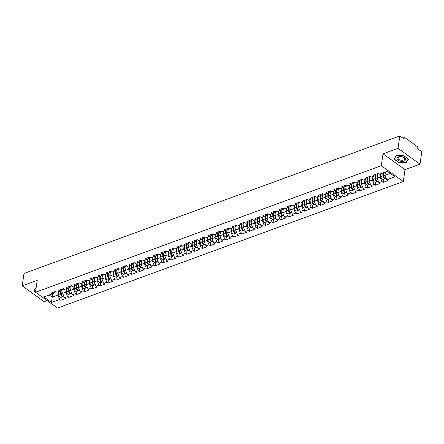 <?xml version="1.0" encoding="UTF-8"?>
<svg xmlns="http://www.w3.org/2000/svg" width="444" height="444" viewBox="0 0 444 444"><rect width="100%" height="100%" fill="white"/><g stroke="black" fill="none" stroke-linecap="round" stroke-linejoin="round"><path stroke-width="0.67" d="M420.013 164.147L398.024 148.34L383.006 153.835L405 169.641L420.013 164.147L421.8 151.754L417.687 148.801L417.821 147.896A1.01 0.611 69.9 0 0 417.282 146.57L404.834 137.623A1.01 0.611 69.9 0 0 404.362 137.523A1.01 0.611 69.9 0 0 404.051 138.001L403.923 138.905L399.811 135.947L23.987 273.465L22.2 285.858L44.189 301.665L47.12 300.594M405 169.641L403.285 181.524L57.498 308.053L35.503 292.246L381.296 165.717L403.285 181.524M385.47 171.961L384.976 175.38L386.768 179.792L394.96 176.795L387.307 171.295L379.115 174.287L377.972 173.465L373.188 175.219L374.331 176.04L376.934 174.792L377.073 173.826M386.768 179.792L387.912 180.614L383.128 182.362L383.599 179.071M380.68 173.715L380.192 177.134L381.979 181.541L383.128 182.362M381.979 181.541L378.91 182.667L380.053 183.489L375.263 185.242L375.741 181.946M372.821 176.59L372.327 180.009L374.12 184.415L375.263 185.242M374.12 184.415L371.045 185.542L372.189 186.363L367.404 188.117L367.876 184.826M364.962 179.47L364.469 182.884L366.261 187.296L367.404 188.117M366.261 187.296L363.186 188.417L364.33 189.238L359.54 190.992L360.017 187.701M357.098 182.345L356.604 185.758L358.397 190.171L359.54 190.992M358.397 190.171L355.322 191.297L356.465 192.119L351.681 193.867L352.153 190.576M349.239 185.22L348.745 188.639L350.538 193.046L351.681 193.867M350.538 193.046L347.463 194.172L348.607 194.994L343.817 196.748L344.294 193.451M341.375 188.101L340.887 191.514L342.674 195.926L343.817 196.748M342.674 195.926L339.605 197.047L340.748 197.869L335.958 199.622L336.43 196.331M333.516 190.976L333.022 194.389L334.815 198.801L335.958 199.622M334.815 198.801L331.74 199.928L332.883 200.749L328.099 202.497L328.571 199.206M325.652 193.85L325.163 197.269L326.956 201.676L328.099 202.497M326.956 201.676L323.881 202.803L325.025 203.624L320.235 205.378L320.712 202.081M317.793 196.725L317.299 200.144L319.092 204.551L320.235 205.378M319.092 204.551L316.017 205.677L317.16 206.499L312.376 208.253L312.848 204.962M309.934 199.606L309.44 203.019L311.233 207.431L312.376 208.253M311.233 207.431L308.158 208.552L309.301 209.374L304.512 211.128L304.989 207.836M302.07 202.481L301.576 205.894L303.369 210.306L304.512 211.128M303.369 210.306L300.294 211.433L301.437 212.254L296.653 214.002L297.125 210.711M294.211 205.356L293.717 208.774L295.51 213.181L296.653 214.002M295.51 213.181L292.435 214.308L293.578 215.129L288.789 216.883L289.266 213.586M286.347 208.236L285.858 211.649L287.645 216.062L288.789 216.883M287.645 216.062L284.576 217.183L285.72 218.004L280.93 219.758L281.407 216.467M278.488 211.111L277.994 214.524L279.787 218.936L280.93 219.758M279.787 218.936L276.712 220.063L277.855 220.884L273.071 222.633L273.543 219.342M270.624 213.986L270.135 217.405L271.928 221.811L273.071 222.633M271.928 221.811L268.853 222.938L269.996 223.759L265.207 225.513L265.684 222.216M262.765 216.861L262.271 220.28L264.063 224.686L265.207 225.513M264.063 224.686L260.989 225.813L262.132 226.634L257.348 228.388L257.82 225.097M254.906 219.741L254.412 223.154L256.205 227.567L257.348 228.388M256.205 227.567L253.13 228.688L254.273 229.509L249.484 231.263L249.961 227.972M247.042 222.616L246.553 226.035L248.34 230.442L249.484 231.263M248.34 230.442L245.266 231.568L246.414 232.39L241.625 234.138L242.097 230.847M239.183 225.491L238.689 228.91L240.482 233.316L241.625 234.138M240.482 233.316L237.407 234.443L238.55 235.264L233.766 237.018L234.238 233.722M231.318 228.371L230.83 231.785L232.617 236.197L233.766 237.018M232.617 236.197L229.548 237.318L230.691 238.139L225.902 239.893L226.379 236.602M223.46 231.246L222.966 234.66L224.758 239.072L225.902 239.893M224.758 239.072L221.684 240.198L222.827 241.02L218.043 242.768L218.515 239.477M215.601 234.121L215.107 237.54L216.9 241.947L218.043 242.768M216.9 241.947L213.825 243.073L214.968 243.895L210.179 245.649L210.656 242.352M207.737 236.996L207.243 240.415L209.035 244.822L210.179 245.649M209.035 244.822L205.961 245.948L207.104 246.77L202.32 248.523L202.791 245.232M199.878 239.877L199.384 243.29L201.176 247.702L202.32 248.523M201.176 247.702L198.102 248.823L199.245 249.645L194.455 251.398L194.933 248.107M192.013 242.751L191.525 246.17L193.312 250.577L194.455 251.398M193.312 250.577L190.243 251.704L191.386 252.525L186.597 254.273L187.068 250.982M184.155 245.626L183.661 249.045L185.453 253.452L186.597 254.273M185.453 253.452L182.379 254.579L183.522 255.4L178.738 257.154L179.209 253.857M176.29 248.507L175.802 251.92L177.594 256.332L178.738 257.154M177.594 256.332L174.52 257.453L175.663 258.275L170.873 260.029L171.351 256.737M168.431 251.382L167.937 254.795L169.73 259.207L170.873 260.029M169.73 259.207L166.655 260.334L167.799 261.155L163.015 262.904L163.486 259.612M160.573 254.257L160.079 257.675L161.871 262.082L163.015 262.904M161.871 262.082L158.797 263.209L159.94 264.03L155.15 265.784L155.628 262.487M152.708 257.132L152.214 260.55L154.007 264.957L155.15 265.784M154.007 264.957L150.932 266.084L152.076 266.905L147.291 268.659L147.763 265.368M144.849 260.012L144.356 263.425L146.148 267.837L147.291 268.659M146.148 267.837L143.073 268.959L144.217 269.78L139.427 271.534L139.904 268.243M136.985 262.887L136.497 266.306L138.284 270.712L139.427 271.534M138.284 270.712L135.215 271.839L136.358 272.66L131.568 274.409L132.046 271.118M129.126 265.762L128.632 269.181L130.425 273.587L131.568 274.409M130.425 273.587L127.35 274.714L128.494 275.535L123.71 277.289L124.181 273.992M121.262 268.642L120.774 272.055L122.566 276.468L123.71 277.289M122.566 276.468L119.492 277.589L120.635 278.41L115.845 280.164L116.322 276.873M113.403 271.517L112.909 274.93L114.702 279.343L115.845 280.164M114.702 279.343L111.627 280.469L112.77 281.291L107.986 283.039L108.458 279.748M105.544 274.392L105.05 277.811L106.843 282.218L107.986 283.039M106.843 282.218L103.768 283.344L104.912 284.166L100.122 285.919L100.599 282.623M97.68 277.267L97.186 280.686L98.979 285.092L100.122 285.919M98.979 285.092L95.904 286.219L97.047 287.04L92.263 288.794L92.735 285.503M89.821 280.147L89.327 283.561L91.12 287.973L92.263 288.794M91.12 287.973L88.045 289.094L89.189 289.915L84.399 291.669L84.876 288.378M81.957 283.022L81.468 286.441L83.256 290.848L84.399 291.669M83.256 290.848L80.186 291.974L81.33 292.796L76.54 294.544L77.017 291.253M74.098 285.897L73.604 289.316L75.397 293.723L76.54 294.544M75.397 293.723L72.322 294.849L73.465 295.671L68.681 297.425L69.153 294.128M66.239 288.778L65.745 292.191L67.538 296.603L68.681 297.425M67.538 296.603L64.463 297.724L65.607 298.546L60.817 300.299L61.294 297.008M58.375 291.653L57.881 295.066L59.674 299.478L60.817 300.299M59.674 299.478L51.487 302.475L43.834 296.975L52.02 293.978L54.629 292.729L54.767 291.764M71.295 285.686A2.226 1.343 69.9 0 0 71.412 285.664L66.6 287.401L67.743 288.223L64.669 289.349L63.525 288.528L58.741 290.276L59.885 291.098L56.81 292.224L55.667 291.403L50.877 293.157L52.02 293.978M71.39 285.647L72.533 286.474L78.211 284.099L78.349 283.133M212.793 233.91A2.226 1.343 69.9 0 0 212.909 233.888L208.103 235.625L209.246 236.447L206.171 237.573L205.028 236.752L200.238 238.5L201.382 239.322L198.307 240.448L197.164 239.627L192.38 241.381L193.523 242.202L190.448 243.323L189.305 242.502L184.515 244.256L185.659 245.077L182.589 246.204L181.446 245.377L176.657 247.13L177.8 247.952L174.725 249.078L173.582 248.257L168.798 250.005L169.941 250.827L166.866 251.953L165.723 251.132L160.933 252.886L162.077 253.707L159.002 254.828L157.859 254.007L153.075 255.761L154.218 256.582L151.143 257.709L150 256.887L145.21 258.636L146.353 259.457L143.279 260.584L142.136 259.762L137.351 261.516L138.495 262.337L135.42 263.459L134.277 262.637L129.487 264.391L130.63 265.212L127.561 266.339L126.418 265.512L121.628 267.266L122.772 268.087L119.697 269.214L118.554 268.392L113.769 270.141L114.913 270.962L111.838 272.089L110.695 271.267L105.905 273.021L107.048 273.843L103.974 274.964L102.83 274.142L98.046 275.896L99.19 276.717L96.115 277.844L94.972 277.023L90.182 278.771L91.325 279.592L88.256 280.719L87.107 279.898L82.323 281.651L83.466 282.473L80.392 283.594L79.248 282.773L74.459 284.526L75.608 285.348M212.887 233.871L214.03 234.693L219.713 232.323L219.852 231.357M322.849 193.639A2.226 1.343 69.9 0 0 322.966 193.617L318.159 195.354L319.303 196.176L316.228 197.303L315.085 196.481L310.295 198.229L311.438 199.051L308.364 200.177L307.22 199.356L302.436 201.11L303.579 201.931L300.505 203.052L299.361 202.231L294.572 203.985L295.715 204.806L292.646 205.933L291.497 205.106L286.713 206.86L287.856 207.681L284.782 208.808L283.638 207.986L278.849 209.734L279.998 210.556L276.923 211.683L275.779 210.861L270.99 212.615L272.133 213.436L269.058 214.557L267.915 213.736L263.131 215.49L264.274 216.311L261.2 217.438L260.056 216.617L255.267 218.365L256.41 219.186L253.335 220.313L252.192 219.491L247.408 221.245L248.551 222.067L245.477 223.188L244.333 222.366L239.544 224.12L240.687 224.942L237.618 226.068L236.469 225.241L231.685 226.995L232.828 227.816L229.753 228.943L228.61 228.122L223.826 229.87L224.969 230.691L221.895 231.818L220.751 230.997L215.962 232.75L217.105 233.572M322.943 193.601L324.087 194.422L329.77 192.052L329.909 191.087M374.331 176.04L371.256 177.167L370.113 176.346L365.323 178.094L366.466 178.915L363.392 180.042L362.249 179.221L357.464 180.969L358.608 181.796L355.533 182.917L354.39 182.096L349.6 183.849L350.743 184.671L347.669 185.797L346.525 184.97L341.741 186.724L342.885 187.546L339.81 188.672L338.667 187.851L333.877 189.599L335.02 190.421L331.951 191.547L330.808 190.726L326.018 192.48L327.161 193.301M377.794 173.565L377.117 178.255L380.192 177.134M377.117 178.255L378.91 182.667M369.93 176.44L369.253 181.135L372.327 180.009M366.466 178.915L369.075 177.667L369.214 176.701M369.253 181.135L371.045 185.542M362.071 179.315L361.394 184.01L364.469 182.884M358.608 181.796L361.211 180.547L361.355 179.576M361.394 184.01L363.186 188.417M354.207 182.19L353.535 186.885L356.604 185.758M350.743 184.671L353.352 183.422L353.491 182.456M353.535 186.885L355.322 191.297M346.348 185.07L345.671 189.76L348.745 188.639M342.885 187.546L345.493 186.297L345.632 185.331M345.671 189.76L347.463 194.172M338.489 187.945L337.812 192.641L340.887 191.514M335.02 190.421L337.629 189.177L337.767 188.206M337.812 192.641L339.605 197.047M330.625 190.82L329.948 195.515L333.022 194.389M329.948 195.515L331.74 199.928M322.766 193.701L322.089 198.39L325.163 197.269M319.303 196.176L321.906 194.927L322.044 193.961M322.089 198.39L323.881 202.803M314.901 196.575L314.224 201.271L317.299 200.144M311.438 199.051L314.047 197.802L314.186 196.836M314.224 201.271L316.017 205.677M307.043 199.45L306.366 204.146L309.44 203.019M303.579 201.931L306.182 200.682L306.327 199.711M306.366 204.146L308.158 208.552M299.184 202.325L298.507 207.021L301.576 205.894M295.715 204.806L298.324 203.557L298.462 202.592M298.507 207.021L300.294 211.433M291.32 205.206L290.642 209.895L293.717 208.774M287.856 207.681L290.465 206.432L290.604 205.467M290.642 209.895L292.435 214.308M283.461 208.081L282.784 212.776L285.858 211.649M279.998 210.556L282.6 209.313L282.739 208.341M282.784 212.776L284.576 217.183M275.596 210.956L274.919 215.651L277.994 214.524M272.133 213.436L274.742 212.188L274.88 211.222M274.919 215.651L276.712 220.063M267.738 213.836L267.06 218.526L270.135 217.405M264.274 216.311L266.877 215.063L267.016 214.097M267.06 218.526L268.853 222.938M259.873 216.711L259.202 221.406L262.271 220.28M256.41 219.186L259.019 217.937L259.157 216.972M259.202 221.406L260.989 225.813M252.014 219.586L251.337 224.281L254.412 223.154M248.551 222.067L251.16 220.818L251.298 219.847M251.337 224.281L253.13 228.688M244.156 222.461L243.479 227.156L246.553 226.035M240.687 224.942L243.295 223.693L243.434 222.727M243.479 227.156L245.266 231.568M236.291 225.341L235.614 230.031L238.689 228.91M232.828 227.816L235.437 226.568L235.575 225.602M235.614 230.031L237.407 234.443M228.432 228.216L227.755 232.911L230.83 231.785M224.969 230.691L227.572 229.448L227.711 228.477M227.755 232.911L229.548 237.318M220.568 231.091L219.891 235.786L222.966 234.66M219.891 235.786L221.684 240.198M212.709 233.971L212.032 238.661L215.107 237.54M209.246 236.447L211.849 235.198L211.993 234.232M212.032 238.661L213.825 243.073M204.845 236.846L204.173 241.542L207.243 240.415M201.382 239.322L203.99 238.073L204.129 237.107M204.173 241.542L205.961 245.948M196.986 239.721L196.309 244.416L199.384 243.29M193.523 242.202L196.131 240.953L196.27 239.982M196.309 244.416L198.102 248.823M189.127 242.596L188.45 247.291L191.525 246.17M185.659 245.077L188.267 243.828L188.406 242.862M188.45 247.291L190.243 251.704M181.263 245.477L180.586 250.166L183.661 249.045M177.8 247.952L180.408 246.703L180.547 245.737M180.586 250.166L182.379 254.579M173.404 248.351L172.727 253.047L175.802 251.92M169.941 250.827L172.544 249.584L172.683 248.612M172.727 253.047L174.52 257.453M165.54 251.226L164.863 255.922L167.937 254.795M162.077 253.707L164.685 252.458L164.824 251.493M164.863 255.922L166.655 260.334M157.681 254.107L157.004 258.797L160.079 257.675M154.218 256.582L156.821 255.333L156.965 254.368M157.004 258.797L158.797 263.209M149.817 256.982L149.145 261.677L152.214 260.55M146.353 259.457L148.962 258.208L149.101 257.243M149.145 261.677L150.932 266.084M141.958 259.857L141.281 264.552L144.356 263.425M138.495 262.337L141.103 261.089L141.242 260.117M141.281 264.552L143.073 268.959M134.099 262.731L133.422 267.427L136.497 266.306M130.63 265.212L133.239 263.964L133.378 262.998M133.422 267.427L135.215 271.839M126.235 265.612L125.558 270.302L128.632 269.181M122.772 268.087L125.38 266.838L125.519 265.873M125.558 270.302L127.35 274.714M118.376 268.487L117.699 273.182L120.774 272.055M114.913 270.962L117.516 269.719L117.654 268.748M117.699 273.182L119.492 277.589M110.512 271.362L109.835 276.057L112.909 274.93M107.048 273.843L109.657 272.594L109.796 271.628M109.835 276.057L111.627 280.469M102.653 274.242L101.976 278.932L105.05 277.811M99.19 276.717L101.793 275.469L101.937 274.503M101.976 278.932L103.768 283.344M94.794 277.117L94.117 281.812L97.186 280.686M91.325 279.592L93.934 278.344L94.073 277.378M94.117 281.812L95.904 286.219M86.93 279.992L86.253 284.687L89.327 283.561M83.466 282.473L86.075 281.224L86.214 280.253M86.253 284.687L88.045 289.094M79.071 282.867L78.394 287.562L81.468 286.441M78.394 287.562L80.186 291.974M71.207 285.747L70.529 290.437L73.604 289.316M67.743 288.223L70.352 286.974L70.491 286.008M70.529 290.437L72.322 294.849M63.348 288.622L62.671 293.318L65.745 292.191M59.885 291.098L62.487 289.854L62.626 288.883M62.671 293.318L64.463 297.724M52.719 293.645L52.214 297.141L57.881 295.066M49.229 294.999L52.214 297.141L51.487 302.475M398.024 148.34L399.811 135.947M383.006 153.835L381.296 165.717M35.503 292.246L37.218 280.364L22.2 285.858M384.976 175.38L390.287 173.438M36.208 287.379L33.694 290.92L35.509 292.224M398.795 162.643L406.11 162.626L408.519 159.085L403.618 155.561L396.309 155.578L393.895 159.119L398.834 162.382M406.188 162.088L406.11 162.626M60.012 260.284A1.515 0.899 -54.3 0 0 59.307 260.545M55.572 291.436A2.226 1.343 69.9 0 0 55.689 291.419L53.841 292.102A2.226 1.343 69.9 0 1 53.63 292.146M61.194 294.305L61.233 294.022M63.797 296.093L63.42 296.226A2.226 1.343 -110.1 0 1 61.183 293.545L61.089 290.52M63.054 290.648L62.998 288.75M63.098 296.276A2.226 1.343 -110.1 0 1 62.815 296.448A2.226 1.343 -110.1 0 1 60.578 293.762L60.484 290.809M62.815 296.448L60.878 297.158A2.226 1.343 -110.1 0 1 58.636 294.472L58.547 291.586M61.05 290.543L61.161 294A1.349 0.816 69.9 0 0 61.855 295.465M35.548 291.963L33.938 290.809L36.186 287.501M33.983 290.498L33.938 290.809M402.63 156.921A4.379 2.32 -171.8 0 0 397.108 157.809A4.379 2.32 -171.8 0 0 399.816 161.055A4.379 2.32 -171.8 0 0 405.339 160.167A4.379 2.32 -171.8 0 0 402.63 156.921M402.364 156.91A3.313 1.754 -171.8 0 0 398.018 157.997A3.313 1.754 -171.8 0 0 400.233 160.034A3.313 1.754 -171.8 0 0 404.578 158.946A3.313 1.754 -171.8 0 0 402.364 156.91M403.568 155.561L408.308 158.969L405.971 162.399L398.89 162.421L394.139 159.008L396.475 155.578M394.183 158.697L394.139 159.008M67.871 257.409A1.515 0.899 -54.3 0 0 67.166 257.664M63.431 288.561A2.226 1.343 69.9 0 0 63.548 288.545L61.699 289.222A2.226 1.343 69.9 0 1 61.494 289.272M75.735 254.534A1.515 0.899 -54.3 0 0 75.03 254.789M69.353 286.397A2.226 1.343 69.9 0 0 69.564 286.347L71.417 285.67M83.594 251.654A1.515 0.899 -54.3 0 0 82.889 251.915M79.154 282.806A2.226 1.343 69.9 0 0 79.271 282.789L77.423 283.472A2.226 1.343 69.9 0 1 77.212 283.516M91.458 248.779A1.515 0.899 -54.3 0 0 90.754 249.04M87.013 279.931A2.226 1.343 69.9 0 0 87.129 279.914L85.287 280.597A2.226 1.343 69.9 0 1 85.076 280.641M99.317 245.904A1.515 0.899 -54.3 0 0 98.612 246.159M94.877 277.056A2.226 1.343 69.9 0 0 94.994 277.034L93.146 277.716A2.226 1.343 69.9 0 1 92.935 277.766M69.053 291.431L69.098 291.142M71.656 293.212L71.284 293.351A2.226 1.343 -110.1 0 1 69.042 290.665L68.948 287.645M70.918 287.768L70.857 285.875M70.957 293.401A2.226 1.343 -110.1 0 1 70.679 293.573A2.226 1.343 -110.1 0 1 68.437 290.887L68.348 287.934M70.679 293.573L68.737 294.283A2.226 1.343 -110.1 0 1 66.5 291.597L66.411 288.711M68.914 287.662L69.02 291.12A1.349 0.816 69.9 0 0 69.714 292.59M76.917 288.55L76.956 288.267M79.52 290.337L79.143 290.476A2.226 1.343 -110.1 0 1 76.906 287.79L76.812 284.771M78.777 284.893L78.716 283M78.821 290.526A2.226 1.343 -110.1 0 1 78.538 290.698A2.226 1.343 -110.1 0 1 76.301 288.012L76.207 285.059M78.538 290.698L76.601 291.408A2.226 1.343 -110.1 0 1 74.359 288.722L74.27 285.836M76.773 284.787L76.884 288.245A1.349 0.816 69.9 0 0 77.578 289.71M84.776 285.675L84.821 285.392M87.379 287.462L87.007 287.595A2.226 1.343 -110.1 0 1 84.765 284.915L84.671 281.896M86.641 282.018L86.58 280.12M86.68 287.645A2.226 1.343 -110.1 0 1 86.402 287.817A2.226 1.343 -110.1 0 1 84.16 285.137L84.071 282.184M86.402 287.817L84.46 288.528A2.226 1.343 -110.1 0 1 82.223 285.842L82.134 282.961M84.638 281.912L84.743 285.37A1.349 0.816 69.9 0 0 85.437 286.835M92.641 282.8L92.679 282.512M95.244 284.582L94.866 284.721A2.226 1.343 -110.1 0 1 92.63 282.034L92.535 279.015M94.5 279.143L94.439 277.245M94.544 284.771A2.226 1.343 -110.1 0 1 94.261 284.943A2.226 1.343 -110.1 0 1 92.025 282.256L91.93 279.304M94.261 284.943L92.324 285.653A2.226 1.343 -110.1 0 1 90.082 282.967L89.993 280.081M92.496 279.032L92.602 282.495A1.349 0.816 69.9 0 0 93.301 283.96M100.499 279.92L100.538 279.637M103.102 281.707L102.725 281.846A2.226 1.343 -110.1 0 1 100.488 279.159L100.394 276.14M102.359 276.262L102.303 274.37M102.403 281.896A2.226 1.343 -110.1 0 1 102.126 282.068A2.226 1.343 -110.1 0 1 99.883 279.381L99.795 276.429M102.126 282.068L100.183 282.778A2.226 1.343 -110.1 0 1 97.946 280.092L97.852 277.206M100.355 276.157L100.466 279.615A1.349 0.816 69.9 0 0 101.16 281.085M107.176 243.029A1.515 0.899 -54.3 0 0 106.477 243.284M100.799 274.886A2.226 1.343 69.9 0 0 101.004 274.842L102.858 274.164M108.364 277.045L108.403 276.762M110.967 278.832L110.589 278.971A2.226 1.343 -110.1 0 1 108.353 276.285L108.258 273.265M110.223 273.387L110.162 271.489M110.262 279.021A2.226 1.343 -110.1 0 1 109.984 279.187A2.226 1.343 -110.1 0 1 107.748 276.507L107.653 273.554M109.984 279.187L108.042 279.898A2.226 1.343 -110.1 0 1 105.805 277.217L105.716 274.331M108.219 273.282L108.325 276.74A1.349 0.816 69.9 0 0 109.019 278.205M115.04 240.149A1.515 0.899 -54.3 0 0 114.336 240.409M110.6 271.301A2.226 1.343 69.9 0 0 110.717 271.284L108.869 271.967A2.226 1.343 69.9 0 1 108.658 272.011M116.223 274.17L116.261 273.887M118.826 275.957L118.448 276.09A2.226 1.343 -110.1 0 1 116.211 273.41L116.117 270.385M118.082 270.513L118.026 268.614M118.126 276.14A2.226 1.343 -110.1 0 1 117.843 276.312A2.226 1.343 -110.1 0 1 115.607 273.626L115.512 270.673M117.843 276.312L115.906 277.023A2.226 1.343 -110.1 0 1 113.664 274.337L113.575 271.451M116.078 270.407L116.189 273.865A1.349 0.816 69.9 0 0 116.883 275.33M122.899 237.274A1.515 0.899 -54.3 0 0 122.194 237.529M118.459 268.426A2.226 1.343 69.9 0 0 118.576 268.409L116.728 269.086A2.226 1.343 69.9 0 1 116.522 269.136M124.081 271.295L124.126 271.007M126.684 273.077L126.312 273.215A2.226 1.343 -110.1 0 1 124.07 270.529L123.976 267.51M125.946 267.632L125.885 265.74M125.985 273.265A2.226 1.343 -110.1 0 1 125.708 273.437A2.226 1.343 -110.1 0 1 123.465 270.751L123.377 267.799M125.708 273.437L123.765 274.148A2.226 1.343 -110.1 0 1 121.528 271.462L121.44 268.576M123.943 267.527L124.048 270.984A1.349 0.816 69.9 0 0 124.742 272.455M130.764 234.399A1.515 0.899 -54.3 0 0 130.059 234.654M124.381 266.261A2.226 1.343 69.9 0 0 124.592 266.211L126.446 265.534M131.946 268.415L131.985 268.132M134.549 270.202L134.171 270.341A2.226 1.343 -110.1 0 1 131.935 267.654L131.84 264.635M133.805 264.757L133.744 262.865M133.849 270.39A2.226 1.343 -110.1 0 1 133.566 270.562A2.226 1.343 -110.1 0 1 131.33 267.876L131.235 264.924M133.566 270.562L131.629 271.273A2.226 1.343 -110.1 0 1 129.387 268.587L129.298 265.701M131.801 264.652L131.912 268.109A1.349 0.816 69.9 0 0 132.606 269.575M138.622 231.518A1.515 0.899 -54.3 0 0 137.918 231.779M134.182 262.67A2.226 1.343 69.9 0 0 134.299 262.654L132.451 263.336A2.226 1.343 69.9 0 1 132.24 263.381M139.805 265.54L139.849 265.257M142.407 267.327L142.036 267.46A2.226 1.343 -110.1 0 1 139.793 264.779L139.699 261.76M141.664 261.882L141.608 259.984M141.708 267.51A2.226 1.343 -110.1 0 1 141.431 267.682A2.226 1.343 -110.1 0 1 139.188 265.001L139.1 262.049M141.431 267.682L139.488 268.392A2.226 1.343 -110.1 0 1 137.252 265.706L137.157 262.826M139.66 261.777L139.771 265.235A1.349 0.816 69.9 0 0 140.465 266.7M146.481 228.643A1.515 0.899 -54.3 0 0 145.782 228.904M142.041 259.796A2.226 1.343 69.9 0 0 142.158 259.779L140.315 260.462A2.226 1.343 69.9 0 1 140.104 260.506M147.669 262.665L147.708 262.376M150.272 264.446L149.894 264.585A2.226 1.343 -110.1 0 1 147.658 261.899L147.563 258.88M149.528 259.007L149.467 257.109M149.573 264.635A2.226 1.343 -110.1 0 1 149.289 264.807A2.226 1.343 -110.1 0 1 147.053 262.121L146.958 259.168M149.289 264.807L147.353 265.518A2.226 1.343 -110.1 0 1 145.11 262.831L145.022 259.945M147.525 258.896L147.63 262.36A1.349 0.816 69.9 0 0 148.324 263.825M154.346 225.768A1.515 0.899 -54.3 0 0 153.641 226.024M149.906 256.921A2.226 1.343 69.9 0 0 150.022 256.898L148.174 257.581A2.226 1.343 69.9 0 1 147.963 257.631M155.528 259.784L155.567 259.501M158.131 261.572L157.753 261.71A2.226 1.343 -110.1 0 1 155.517 259.024L155.422 256.005M157.387 256.127L157.331 254.234M157.431 261.76A2.226 1.343 -110.1 0 1 157.148 261.932A2.226 1.343 -110.1 0 1 154.912 259.246L154.817 256.293M157.148 261.932L155.211 262.643A2.226 1.343 -110.1 0 1 152.975 259.956L152.88 257.07M155.383 256.022L155.494 259.479A1.349 0.816 69.9 0 0 156.188 260.95M162.204 222.894A1.515 0.899 -54.3 0 0 161.505 223.149M155.827 254.751A2.226 1.343 69.9 0 0 156.033 254.706L157.886 254.029M163.386 256.91L163.431 256.626M165.995 258.697L165.618 258.835A2.226 1.343 -110.1 0 1 163.375 256.149L163.281 253.13M165.251 253.252L165.19 251.354M165.29 258.885A2.226 1.343 -110.1 0 1 165.013 259.052A2.226 1.343 -110.1 0 1 162.776 256.371L162.682 253.419M165.013 259.052L163.07 259.762A2.226 1.343 -110.1 0 1 160.833 257.082L160.745 254.196M163.248 253.147L163.353 256.604A1.349 0.816 69.9 0 0 164.047 258.069M170.069 220.013A1.515 0.899 -54.3 0 0 169.364 220.274M163.686 251.876A2.226 1.343 69.9 0 0 163.897 251.831L165.751 251.154M171.251 254.035L171.29 253.752M173.854 255.822L173.476 255.955A2.226 1.343 -110.1 0 1 171.24 253.274L171.145 250.25M173.11 250.377L173.055 248.479M173.154 256.005A2.226 1.343 -110.1 0 1 172.871 256.177A2.226 1.343 -110.1 0 1 170.635 253.491L170.54 250.538M172.871 256.177L170.934 256.887A2.226 1.343 -110.1 0 1 168.692 254.201L168.603 251.315M171.107 250.272L171.218 253.729A1.349 0.816 69.9 0 0 171.911 255.195M177.927 217.138A1.515 0.899 -54.3 0 0 177.223 217.394M173.487 248.29A2.226 1.343 69.9 0 0 173.604 248.274L171.756 248.951A2.226 1.343 69.9 0 1 171.545 249.001M179.11 251.16L179.154 250.871M181.713 252.941L181.341 253.08A2.226 1.343 -110.1 0 1 179.099 250.394L179.004 247.375M180.974 247.497L180.913 245.604M181.013 253.13A2.226 1.343 -110.1 0 1 180.736 253.302A2.226 1.343 -110.1 0 1 178.494 250.616L178.405 247.663M180.736 253.302L178.793 254.012A2.226 1.343 -110.1 0 1 176.557 251.326L176.468 248.44M178.971 247.391L179.076 250.849A1.349 0.816 69.9 0 0 179.77 252.32M185.792 214.263A1.515 0.899 -54.3 0 0 185.087 214.519M181.346 245.415A2.226 1.343 69.9 0 0 181.463 245.393L179.62 246.076A2.226 1.343 69.9 0 1 179.409 246.126M186.974 248.279L187.013 247.996M189.577 250.066L189.2 250.205A2.226 1.343 -110.1 0 1 186.963 247.519L186.869 244.5M188.833 244.622L188.772 242.729M188.878 250.255A2.226 1.343 -110.1 0 1 188.595 250.427A2.226 1.343 -110.1 0 1 186.358 247.741L186.264 244.788M188.595 250.427L186.658 251.138A2.226 1.343 -110.1 0 1 184.415 248.451L184.327 245.565M186.83 244.516L186.935 247.974A1.349 0.816 69.9 0 0 187.634 249.439M193.651 211.383A1.515 0.899 -54.3 0 0 192.946 211.644M187.268 243.245A2.226 1.343 69.9 0 0 187.479 243.201L189.333 242.524M194.833 245.404L194.877 245.121M197.436 247.191L197.064 247.325A2.226 1.343 -110.1 0 1 194.822 244.644L194.727 241.625M196.692 241.747L196.637 239.849M196.736 247.375A2.226 1.343 -110.1 0 1 196.459 247.547A2.226 1.343 -110.1 0 1 194.217 244.866L194.128 241.913M196.459 247.547L194.516 248.257A2.226 1.343 -110.1 0 1 192.28 245.571L192.185 242.69M194.688 241.641L194.799 245.099A1.349 0.816 69.9 0 0 195.493 246.564M201.509 208.508A1.515 0.899 -54.3 0 0 200.81 208.763M197.069 239.66A2.226 1.343 69.9 0 0 197.186 239.643L195.338 240.326A2.226 1.343 69.9 0 1 195.132 240.371M202.697 242.529L202.736 242.241M205.3 244.311L204.923 244.45A2.226 1.343 -110.1 0 1 202.686 241.764L202.592 238.744M204.556 238.872L204.495 236.974M204.595 244.5A2.226 1.343 -110.1 0 1 204.318 244.672A2.226 1.343 -110.1 0 1 202.081 241.986L201.987 239.033M204.318 244.672L202.375 245.382A2.226 1.343 -110.1 0 1 200.139 242.696L200.05 239.81M202.553 238.761L202.658 242.224A1.349 0.816 69.9 0 0 203.352 243.689M209.374 205.633A1.515 0.899 -54.3 0 0 208.669 205.888M204.934 236.785A2.226 1.343 69.9 0 0 205.05 236.763L203.202 237.446A2.226 1.343 69.9 0 1 202.991 237.496M210.556 239.649L210.595 239.366M213.159 241.436L212.781 241.575A2.226 1.343 -110.1 0 1 210.545 238.889L210.45 235.869M212.415 235.992L212.36 234.099M212.46 241.625A2.226 1.343 -110.1 0 1 212.177 241.797A2.226 1.343 -110.1 0 1 209.94 239.111L209.846 236.158M212.177 241.797L210.24 242.507A2.226 1.343 -110.1 0 1 207.997 239.821L207.909 236.935M210.412 235.886L210.523 239.344A1.349 0.816 69.9 0 0 211.216 240.815M217.233 202.758A1.515 0.899 -54.3 0 0 216.528 203.013M210.856 234.615A2.226 1.343 69.9 0 0 211.061 234.571L212.915 233.894M218.415 236.774L218.459 236.491M221.018 238.561L220.646 238.7A2.226 1.343 -110.1 0 1 218.404 236.014L218.309 232.995M220.28 233.117L220.218 231.219M220.318 238.75A2.226 1.343 -110.1 0 1 220.041 238.916A2.226 1.343 -110.1 0 1 217.799 236.236L217.71 233.283M220.041 238.916L218.098 239.627A2.226 1.343 -110.1 0 1 215.862 236.946L215.773 234.06M218.276 233.011L218.381 236.469A1.349 0.816 69.9 0 0 219.075 237.934M225.097 199.878A1.515 0.899 -54.3 0 0 224.392 200.139M220.657 231.03A2.226 1.343 69.9 0 0 220.773 231.013L218.925 231.696A2.226 1.343 69.9 0 1 218.714 231.74M226.279 233.899L226.318 233.616M228.882 235.686L228.505 235.82A2.226 1.343 -110.1 0 1 226.268 233.139L226.174 230.114M228.138 230.242L228.077 228.344M228.183 235.869A2.226 1.343 -110.1 0 1 227.9 236.042A2.226 1.343 -110.1 0 1 225.663 233.355L225.569 230.403M227.9 236.042L225.963 236.752A2.226 1.343 -110.1 0 1 223.721 234.066L223.632 231.18M226.135 230.136L226.246 233.594A1.349 0.816 69.9 0 0 226.94 235.059M232.956 197.003A1.515 0.899 -54.3 0 0 232.251 197.258M228.516 228.155A2.226 1.343 69.9 0 0 228.632 228.138L226.784 228.815A2.226 1.343 69.9 0 1 226.573 228.865M234.138 231.024L234.182 230.736M236.741 232.806L236.369 232.945A2.226 1.343 -110.1 0 1 234.127 230.258L234.032 227.239M236.003 227.361L235.942 225.469M236.042 232.995A2.226 1.343 -110.1 0 1 235.764 233.167A2.226 1.343 -110.1 0 1 233.522 230.48L233.433 227.528M235.764 233.167L233.822 233.877A2.226 1.343 -110.1 0 1 231.585 231.191L231.496 228.305M233.999 227.256L234.105 230.714A1.349 0.816 69.9 0 0 234.798 232.184M240.82 194.128A1.515 0.899 -54.3 0 0 240.115 194.383M234.438 225.99A2.226 1.343 69.9 0 0 234.648 225.941L236.497 225.263M242.002 228.144L242.041 227.861M244.605 229.931L244.228 230.07A2.226 1.343 -110.1 0 1 241.991 227.384L241.897 224.364M243.861 224.486L243.8 222.594M243.906 230.12A2.226 1.343 -110.1 0 1 243.623 230.292A2.226 1.343 -110.1 0 1 241.386 227.606L241.292 224.653M243.623 230.292L241.686 231.002A2.226 1.343 -110.1 0 1 239.444 228.316L239.355 225.43M241.858 224.381L241.963 227.839A1.349 0.816 69.9 0 0 242.663 229.304M248.679 191.247A1.515 0.899 -54.3 0 0 247.974 191.508M244.239 222.4A2.226 1.343 69.9 0 0 244.355 222.383L242.507 223.066A2.226 1.343 69.9 0 1 242.296 223.11M249.861 225.269L249.905 224.986M252.464 227.056L252.092 227.189A2.226 1.343 -110.1 0 1 249.85 224.509L249.756 221.489M251.72 221.612L251.665 219.713M251.765 227.239A2.226 1.343 -110.1 0 1 251.487 227.411A2.226 1.343 -110.1 0 1 249.245 224.731L249.156 221.778M251.487 227.411L249.545 228.122A2.226 1.343 -110.1 0 1 247.308 225.435L247.214 222.555M249.717 221.506L249.828 224.964A1.349 0.816 69.9 0 0 250.521 226.429M256.538 188.373A1.515 0.899 -54.3 0 0 255.838 188.628M252.098 219.525A2.226 1.343 69.9 0 0 252.214 219.508L250.366 220.191A2.226 1.343 69.9 0 1 250.161 220.235M257.725 222.394L257.764 222.105M260.328 224.176L259.951 224.314A2.226 1.343 -110.1 0 1 257.714 221.628L257.62 218.609M259.585 218.737L259.524 216.839M259.623 224.364A2.226 1.343 -110.1 0 1 259.346 224.536A2.226 1.343 -110.1 0 1 257.109 221.85L257.015 218.898M259.346 224.536L257.403 225.247A2.226 1.343 -110.1 0 1 255.167 222.561L255.078 219.675M257.581 218.626L257.687 222.089A1.349 0.816 69.9 0 0 258.38 223.554M264.402 185.498A1.515 0.899 -54.3 0 0 263.697 185.753M258.019 217.36A2.226 1.343 69.9 0 0 258.23 217.31L260.084 216.633M265.584 219.514L265.623 219.231M268.187 221.301L267.81 221.439A2.226 1.343 -110.1 0 1 265.573 218.753L265.479 215.734M267.443 215.856L267.388 213.964M267.488 221.489A2.226 1.343 -110.1 0 1 267.205 221.661A2.226 1.343 -110.1 0 1 264.968 218.975L264.874 216.023M267.205 221.661L265.268 222.372A2.226 1.343 -110.1 0 1 263.026 219.686L262.937 216.8M265.44 215.751L265.551 219.208A1.349 0.816 69.9 0 0 266.245 220.679M272.261 182.623A1.515 0.899 -54.3 0 0 271.556 182.878M265.884 214.48A2.226 1.343 69.9 0 0 266.089 214.435L267.943 213.758M273.443 216.639L273.487 216.356M276.046 218.426L275.674 218.565A2.226 1.343 -110.1 0 1 273.432 215.878L273.338 212.859M275.308 212.981L275.247 211.083M275.347 218.614A2.226 1.343 -110.1 0 1 275.069 218.781A2.226 1.343 -110.1 0 1 272.827 216.1L272.738 213.148M275.069 218.781L273.127 219.491A2.226 1.343 -110.1 0 1 270.89 216.811L270.801 213.925M273.304 212.876L273.41 216.333A1.349 0.816 69.9 0 0 274.103 217.799M280.125 179.742A1.515 0.899 -54.3 0 0 279.42 180.003M275.685 210.894A2.226 1.343 69.9 0 0 275.802 210.878L273.954 211.56A2.226 1.343 69.9 0 1 273.743 211.605M281.307 213.764L281.346 213.475M283.91 215.551L283.533 215.684A2.226 1.343 -110.1 0 1 281.296 213.003L281.202 209.979M283.167 210.106L283.106 208.208M283.211 215.734A2.226 1.343 -110.1 0 1 282.928 215.906A2.226 1.343 -110.1 0 1 280.691 213.22L280.597 210.267M282.928 215.906L280.991 216.617A2.226 1.343 -110.1 0 1 278.749 213.93L278.66 211.044M281.163 210.001L281.274 213.459A1.349 0.816 69.9 0 0 281.968 214.924M287.984 176.867A1.515 0.899 -54.3 0 0 287.279 177.123M283.544 208.02A2.226 1.343 69.9 0 0 283.661 208.003L281.812 208.68A2.226 1.343 69.9 0 1 281.601 208.73M289.166 210.889L289.211 210.6M291.769 212.67L291.397 212.809A2.226 1.343 -110.1 0 1 289.155 210.123L289.061 207.104M291.031 207.226L290.97 205.333M291.07 212.859A2.226 1.343 -110.1 0 1 290.792 213.031A2.226 1.343 -110.1 0 1 288.55 210.345L288.461 207.392M290.792 213.031L288.85 213.742A2.226 1.343 -110.1 0 1 286.613 211.055L286.519 208.169M289.027 207.12L289.133 210.578A1.349 0.816 69.9 0 0 289.827 212.049M295.848 173.993A1.515 0.899 -54.3 0 0 295.143 174.248M291.403 205.145A2.226 1.343 69.9 0 0 291.519 205.122L289.677 205.805A2.226 1.343 69.9 0 1 289.466 205.855M297.03 208.008L297.069 207.725M299.633 209.796L299.256 209.934A2.226 1.343 -110.1 0 1 297.019 207.248L296.925 204.229M298.89 204.351L298.829 202.458M298.934 209.984A2.226 1.343 -110.1 0 1 298.651 210.156A2.226 1.343 -110.1 0 1 296.414 207.47L296.32 204.518M298.651 210.156L296.714 210.867A2.226 1.343 -110.1 0 1 294.472 208.181L294.383 205.294M296.886 204.246L296.992 207.703A1.349 0.816 69.9 0 0 297.691 209.168M303.707 171.112A1.515 0.899 -54.3 0 0 303.002 171.373M299.267 202.264A2.226 1.343 69.9 0 0 299.384 202.248L297.536 202.93A2.226 1.343 69.9 0 1 297.325 202.975M304.889 205.134L304.928 204.851M307.492 206.921L307.115 207.054A2.226 1.343 -110.1 0 1 304.878 204.373L304.784 201.354M306.749 201.476L306.693 199.578M306.793 207.104A2.226 1.343 -110.1 0 1 306.515 207.276A2.226 1.343 -110.1 0 1 304.273 204.595L304.184 201.643M306.515 207.276L304.573 207.986A2.226 1.343 -110.1 0 1 302.336 205.3L302.242 202.42M304.745 201.371L304.856 204.828A1.349 0.816 69.9 0 0 305.55 206.294M311.566 168.237A1.515 0.899 -54.3 0 0 310.867 168.492M307.126 199.389A2.226 1.343 69.9 0 0 307.242 199.373L305.394 200.055A2.226 1.343 69.9 0 1 305.189 200.1M312.748 202.259L312.792 201.97M315.357 204.04L314.979 204.179A2.226 1.343 -110.1 0 1 312.737 201.493L312.648 198.474M314.613 198.601L314.552 196.703M314.652 204.229A2.226 1.343 -110.1 0 1 314.374 204.401A2.226 1.343 -110.1 0 1 312.138 201.715L312.043 198.762M314.374 204.401L312.432 205.111A2.226 1.343 -110.1 0 1 310.195 202.425L310.106 199.539M312.609 198.49L312.715 201.953A1.349 0.816 69.9 0 0 313.409 203.419M319.43 165.362A1.515 0.899 -54.3 0 0 318.725 165.618M314.99 196.514A2.226 1.343 69.9 0 0 315.107 196.492L313.259 197.175A2.226 1.343 69.9 0 1 313.048 197.225M320.612 199.378L320.651 199.095M323.215 201.165L322.838 201.304A2.226 1.343 -110.1 0 1 320.601 198.618L320.507 195.599M322.472 195.721L322.416 193.828M322.516 201.354A2.226 1.343 -110.1 0 1 322.233 201.526A2.226 1.343 -110.1 0 1 319.996 198.84L319.902 195.887M322.233 201.526L320.296 202.236A2.226 1.343 -110.1 0 1 318.054 199.55L317.965 196.664M320.468 195.615L320.579 199.073A1.349 0.816 69.9 0 0 321.273 200.544M327.289 162.487A1.515 0.899 -54.3 0 0 326.584 162.743M320.912 194.344A2.226 1.343 69.9 0 0 321.117 194.3L322.971 193.623M328.471 196.503L328.516 196.22M331.074 198.29L330.702 198.429A2.226 1.343 -110.1 0 1 328.46 195.743L328.366 192.724M330.336 192.846L330.275 190.948M330.375 198.479A2.226 1.343 -110.1 0 1 330.097 198.646A2.226 1.343 -110.1 0 1 327.855 195.965L327.766 193.012M330.097 198.646L328.155 199.356A2.226 1.343 -110.1 0 1 325.918 196.675L325.829 193.789M328.332 192.74L328.438 196.198A1.349 0.816 69.9 0 0 329.132 197.663M335.153 159.607A1.515 0.899 -54.3 0 0 334.449 159.868M330.713 190.759A2.226 1.343 69.9 0 0 330.824 190.742L328.982 191.425A2.226 1.343 69.9 0 1 328.771 191.469M336.336 193.628L336.374 193.34M338.939 195.416L338.561 195.549A2.226 1.343 -110.1 0 1 336.324 192.868L336.23 189.843M338.195 189.971L338.134 188.073M338.239 195.599A2.226 1.343 -110.1 0 1 337.956 195.771A2.226 1.343 -110.1 0 1 335.72 193.084L335.625 190.132M337.956 195.771L336.019 196.481A2.226 1.343 -110.1 0 1 333.777 193.795L333.688 190.909M336.191 189.866L336.297 193.323A1.349 0.816 69.9 0 0 336.996 194.788M343.012 156.732A1.515 0.899 -54.3 0 0 342.307 156.987M338.572 187.884A2.226 1.343 69.9 0 0 338.689 187.868L336.841 188.545A2.226 1.343 69.9 0 1 336.63 188.595M344.194 190.754L344.239 190.465M346.797 192.535L346.425 192.674A2.226 1.343 -110.1 0 1 344.183 189.988L344.089 186.968M346.054 187.091L345.998 185.198M346.098 192.724A2.226 1.343 -110.1 0 1 345.821 192.896A2.226 1.343 -110.1 0 1 343.578 190.21L343.49 187.257M345.821 192.896L343.878 193.606A2.226 1.343 -110.1 0 1 341.641 190.92L341.547 188.034M344.05 186.985L344.161 190.443A1.349 0.816 69.9 0 0 344.855 191.913M350.871 153.857A1.515 0.899 -54.3 0 0 350.172 154.112M346.431 185.009A2.226 1.343 69.9 0 0 346.548 184.987L344.705 185.67A2.226 1.343 69.9 0 1 344.494 185.72M352.059 187.873L352.098 187.59M354.662 189.66L354.284 189.799A2.226 1.343 -110.1 0 1 352.048 187.113L351.953 184.094M353.918 184.216L353.857 182.323M353.962 189.849A2.226 1.343 -110.1 0 1 353.679 190.021A2.226 1.343 -110.1 0 1 351.443 187.335L351.348 184.382M353.679 190.021L351.737 190.731A2.226 1.343 -110.1 0 1 349.5 188.045L349.411 185.159M351.914 184.11L352.02 187.568A1.349 0.816 69.9 0 0 352.714 189.033M358.735 150.977A1.515 0.899 -54.3 0 0 358.031 151.238M354.295 182.129A2.226 1.343 69.9 0 0 354.412 182.112L352.564 182.795A2.226 1.343 69.9 0 1 352.353 182.839M359.918 184.998L359.956 184.715M362.52 186.785L362.143 186.918A2.226 1.343 -110.1 0 1 359.906 184.238L359.812 181.219M361.777 181.341L361.721 179.443M361.821 186.968A2.226 1.343 -110.1 0 1 361.538 187.14A2.226 1.343 -110.1 0 1 359.301 184.46L359.207 181.507M361.538 187.14L359.601 187.851A2.226 1.343 -110.1 0 1 357.365 185.165L357.27 182.284M359.773 181.235L359.884 184.693A1.349 0.816 69.9 0 0 360.578 186.158M366.594 148.102A1.515 0.899 -54.3 0 0 365.895 148.357M362.154 179.254A2.226 1.343 69.9 0 0 362.271 179.237L360.423 179.92A2.226 1.343 69.9 0 1 360.217 179.964M367.776 182.123L367.821 181.835M370.385 183.905L370.007 184.044A2.226 1.343 -110.1 0 1 367.765 181.357L367.671 178.338M369.641 178.466L369.58 176.568M369.68 184.094A2.226 1.343 -110.1 0 1 369.402 184.266A2.226 1.343 -110.1 0 1 367.16 181.579L367.071 178.627M369.402 184.266L367.46 184.976A2.226 1.343 -110.1 0 1 365.223 182.29L365.135 179.404M367.638 178.355L367.743 181.818A1.349 0.816 69.9 0 0 368.437 183.283M374.459 145.227A1.515 0.899 -54.3 0 0 373.754 145.482M370.019 176.379A2.226 1.343 69.9 0 0 370.135 176.357L368.287 177.039A2.226 1.343 69.9 0 1 368.076 177.089M375.641 179.243L375.68 178.96M378.244 181.03L377.866 181.169A2.226 1.343 -110.1 0 1 375.63 178.482L375.535 175.463M377.5 175.585L377.444 173.693M377.544 181.219A2.226 1.343 -110.1 0 1 377.261 181.391A2.226 1.343 -110.1 0 1 375.025 178.704L374.93 175.752M377.261 181.391L375.324 182.101A2.226 1.343 -110.1 0 1 373.082 179.415L372.993 176.529M375.496 175.48L375.607 178.938A1.349 0.816 69.9 0 0 376.301 180.408M382.317 142.352A1.515 0.899 -54.3 0 0 381.612 142.607M375.935 174.209A2.226 1.343 69.9 0 0 376.146 174.165L377.999 173.487M383.499 176.368L383.544 176.085M386.102 178.155L385.731 178.294A2.226 1.343 -110.1 0 1 383.488 175.608L383.4 172.722M385.364 172.71L385.342 172.011M385.403 178.344A2.226 1.343 -110.1 0 1 385.126 178.51A2.226 1.343 -110.1 0 1 382.883 175.83L382.795 172.944M385.126 178.51L383.183 179.221A2.226 1.343 -110.1 0 1 380.946 176.54L380.858 173.654M383.361 172.733L383.466 176.063A1.349 0.816 69.9 0 0 384.16 177.528M404.051 138.001L403.13 138.339M61.183 293.545L62.721 292.979M58.636 294.472L60.578 293.762M69.042 290.665L70.579 290.104M66.5 291.597L68.437 290.887M76.906 287.79L78.444 287.229M74.359 288.722L76.301 288.012M84.765 284.915L86.303 284.349M82.223 285.842L84.16 285.137M92.63 282.034L94.161 281.474M90.082 282.967L92.025 282.256M100.488 279.159L102.026 278.599M97.946 280.092L99.883 279.381M108.353 276.285L109.884 275.724M105.805 277.217L107.748 276.507M116.211 273.41L117.749 272.844M113.664 274.337L115.607 273.626M124.07 270.529L125.608 269.969M121.528 271.462L123.465 270.751M131.935 267.654L133.466 267.094M129.387 268.587L131.33 267.876M139.793 264.779L141.331 264.213M137.252 265.706L139.188 265.001M147.658 261.899L149.19 261.338M145.11 262.831L147.053 262.121M155.517 259.024L157.054 258.464M152.975 259.956L154.912 259.246M163.375 256.149L164.913 255.589M160.833 257.082L162.776 256.371M171.24 253.274L172.777 252.708M168.692 254.201L170.635 253.491M179.099 250.394L180.636 249.833M176.557 251.326L178.494 250.616M186.963 247.519L188.495 246.958M184.415 248.451L186.358 247.741M194.822 244.644L196.359 244.078M192.28 245.571L194.217 244.866M202.686 241.764L204.218 241.203M200.139 242.696L202.081 241.986M210.545 238.889L212.082 238.328M207.997 239.821L209.94 239.111M218.404 236.014L219.941 235.453M215.862 236.946L217.799 236.236M226.268 233.139L227.805 232.573M223.721 234.066L225.663 233.355M234.127 230.258L235.664 229.698M231.585 231.191L233.522 230.48M241.991 227.384L243.523 226.823M239.444 228.316L241.386 227.606M249.85 224.509L251.387 223.943M247.308 225.435L249.245 224.731M257.714 221.628L259.246 221.068M255.167 222.561L257.109 221.85M265.573 218.753L267.11 218.193M263.026 219.686L264.968 218.975M273.432 215.878L274.969 215.318M270.89 216.811L272.827 216.1M281.296 213.003L282.828 212.437M278.749 213.93L280.691 213.22M289.155 210.123L290.692 209.562M286.613 211.055L288.55 210.345M297.019 207.248L298.551 206.688M294.472 208.181L296.414 207.47M304.878 204.373L306.416 203.807M302.336 205.3L304.273 204.595M312.737 201.493L314.274 200.932M310.195 202.425L312.138 201.715M320.601 198.618L322.139 198.057M318.054 199.55L319.996 198.84M328.46 195.743L329.997 195.182M325.918 196.675L327.855 195.965M336.324 192.868L337.856 192.302M333.777 193.795L335.72 193.084M344.183 189.988L345.721 189.427M341.641 190.92L343.578 190.21M352.048 187.113L353.579 186.552M349.5 188.045L351.443 187.335M359.906 184.238L361.444 183.672M357.365 185.165L359.301 184.46M367.765 181.357L369.303 180.797M365.223 182.29L367.16 181.579M375.63 178.482L377.167 177.922M373.082 179.415L375.025 178.704M383.488 175.608L385.026 175.047M380.946 176.54L382.883 175.83M402.797 138.101L404.362 137.523"/></g></svg>
